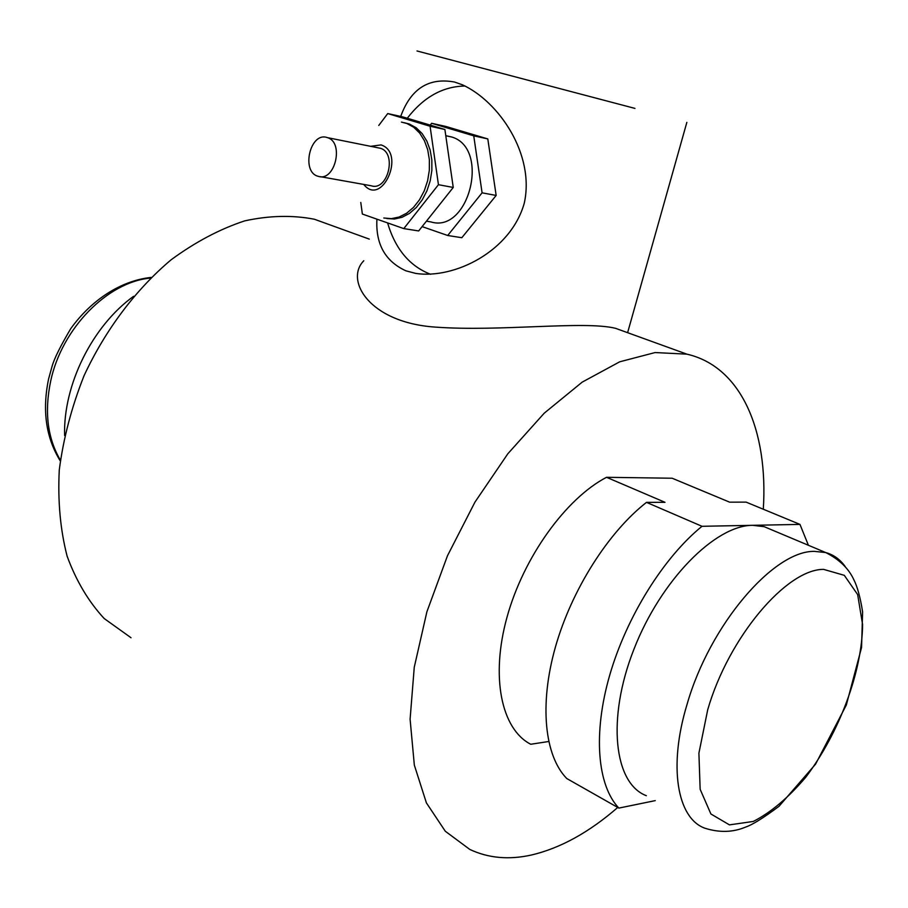 <?xml version="1.0" encoding="UTF-8"?>
<svg xmlns="http://www.w3.org/2000/svg" width="908" height="908" viewBox="0 0 908 908"><rect width="100%" height="100%" fill="white"/><g stroke="black" fill="none" stroke-linecap="round" stroke-linejoin="round"><path stroke-width="1.36" d="M327.3 137.607C310.127 131.229 300.639 172.293 318.277 176.322C334.95 182.145 344.473 142.306 327.436 137.641L327.3 137.607M377.932 147.788L380.327 148.265C397.284 152.873 387.852 191.497 371.247 185.777L320.161 176.651M404.151 122.682L409.338 124.021L416.17 127.767L422.095 133.521L426.828 141.046L430.131 149.979L431.833 159.91L431.868 170.363L430.21 180.828L426.953 190.805L422.254 199.828L416.352 207.467L409.531 213.369L402.119 217.273L394.458 219.01L386.91 218.544M360.782 202.461L362.371 214.05L403.776 228.6L418.667 230.938L453.251 187.457L444.886 129.492L402.619 116.86L387.739 113.568L378.772 125.452M444.886 129.492L430.074 126.235L387.739 113.568M453.251 187.457L438.439 184.699L430.074 126.235M403.776 228.6L438.439 184.699M445.783 135.689L451.934 137.051C490.434 148.606 468.834 233.867 430.846 221.904L426.431 221.177M422.118 226.614L447.689 235.49L461.832 237.714L496.154 195.447L487.8 138.924L445.771 126.428L431.629 123.295L430.222 125.111M487.8 138.924L473.738 135.837L431.629 123.295M496.154 195.447L482.091 192.825L473.738 135.837M447.689 235.49L482.091 192.825M548.67 741.507L530.737 744.265C501.432 729.226 490.354 677.164 507.039 617.077C523.61 557.035 565.9 498.492 606.521 477.302L672.147 478.232L729.623 502.169L746.115 502.124L799.971 524.404L701.998 526.299L646.496 502.362L664.996 502.317L606.521 477.302M646.496 502.362C608.212 532.247 571.62 589.86 555.367 647.211C539.148 704.597 544.55 755.887 566.785 778.542L618.87 808.086L655.224 800.629M617.746 807.45C589.235 832.261 560.554 848.095 531.702 854.95C509.127 860.046 488.493 858.208 469.811 849.445L445.295 831.24L426.397 802.876L414.332 765.092L410.098 719.227L414.252 667.289L426.885 611.822L447.474 555.753L474.963 502.113L507.833 453.773L544.232 413.174L582.164 382.154L619.699 361.804L655.099 352.554L686.891 354.154C741.371 366.605 768.372 430.948 763.299 509.24M799.971 524.404L808.404 545.277M618.87 808.086C597.328 785.602 592.799 733.664 609.745 675.064C626.713 616.498 663.771 557.296 701.998 526.299M646.337 795.692C613.933 783.479 606.623 718.671 633.841 649.47C660.729 580.212 715.175 525.21 752.721 525.312L764.23 526.697L772.799 530.306M64.604 435.488C63.14 384.754 92.434 325.881 133.612 296.292M131.013 637.734L104.204 618.541C88.53 601.629 76.17 580.848 67.124 556.218C60.303 529.716 57.692 500.989 59.27 470.038C63.367 438.428 71.641 406.966 84.069 375.674C105.419 329.763 135.825 289.482 171.147 259.767C195.311 242.027 219.838 229.054 244.751 220.86C269.313 215.525 292.535 214.98 314.429 219.248L334.7 226.591M400.7 116.44C410.779 88.712 428.769 77.248 454.647 82.06L462.444 84.819C498.878 101.458 535.05 154.405 524.279 203.154C510.829 251.244 454.545 279.289 415.75 273.421L405.91 270.822C385.242 261.345 375.571 244.127 376.922 219.168M430.551 274.273C409.621 266.135 395.309 249.019 387.591 222.914M407.261 118.256C423.627 97.065 442.9 86.328 465.089 86.033M634.953 108.404L417.022 50.973L634.953 108.404M627.61 332.68L686.845 122.387M686.891 354.154L615.556 328.321C584.264 320.547 500.206 331.84 435.352 327.107C368.932 322.612 344.62 280.005 363.79 260.766M383.823 218.011L391.382 218.646L399.089 217.046L406.58 213.255L413.492 207.421L419.485 199.817L424.274 190.793L427.611 180.771L429.336 170.239L429.37 159.706L427.691 149.684L424.399 140.661L419.655 133.067L413.707 127.245L406.841 123.477L401.438 122.103M370.646 146.324L381.031 144.917C406.228 152.782 381.939 207.546 363.722 184.426M764.23 526.697L825.701 552.552C839.31 559.43 848.696 568.487 853.838 579.735C857.379 586.67 860.307 597.362 862.6 611.833L861.567 647.449L846.324 705.039L815.577 764.139L778.962 806.338C763.356 817.972 752.289 824.861 745.752 827.018C733.074 832.409 719.442 832.806 704.88 828.21C677.13 818.335 668.129 766.409 687.061 704.358C709.772 624.772 773.73 550.441 814.476 551.372L825.701 552.552C833.623 554.731 840.138 559.43 845.269 566.649M60.348 460.118C47.5 438.258 44.276 411.914 50.678 381.088C61.823 328.163 107.916 281.73 150.558 278.075M707.707 709.761C728.579 637.257 786.498 569.134 823.59 569.373L844.304 575.332L857.651 594.581L862.577 624.443C862.248 671.409 839.298 732.835 805.805 777.191C788.45 797.644 770.96 812.399 753.322 821.445L729.453 824.873L710.907 813.988L700.147 789.29L698.91 753.152L707.707 709.761M380.327 148.265L327.436 137.641M404.798 122.852L409.338 124.021M451.934 137.051L445.783 135.723M369.284 239.11L314.429 219.248M60.257 460.878C45.945 437.781 42.063 410.461 48.601 378.908L52.142 366.094C54.31 358.49 60.495 346.027 70.699 328.719C91.595 299.674 121.286 280.515 151.227 277.417"/></g></svg>

